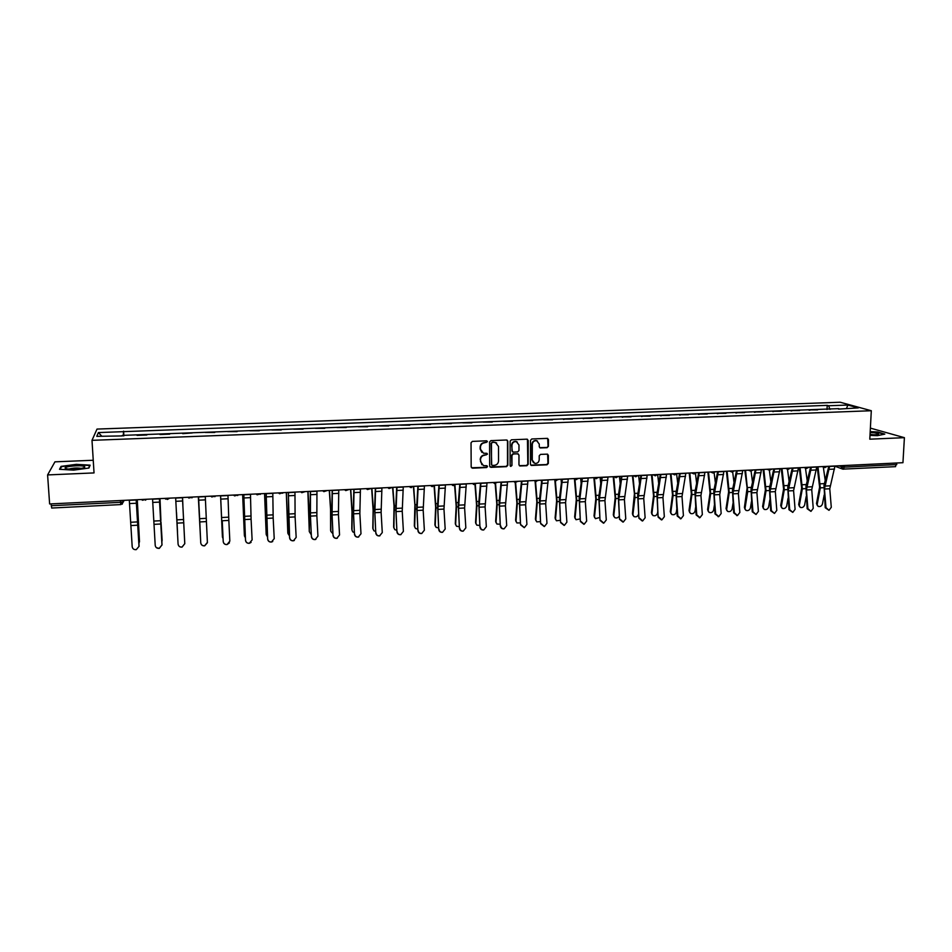 <?xml version="1.0" encoding="UTF-8"?>
<svg xmlns="http://www.w3.org/2000/svg" width="952" height="952" viewBox="0 0 952 952"><rect width="100%" height="100%" fill="white"/><g stroke="black" fill="none" stroke-linecap="round" stroke-linejoin="round"><path stroke-width="1.43" d="M487.424 441.716L486.496 440.812L472.359 441.395L471.038 442.787L471.18 466.92L472.525 468.194L486.603 467.551L487.519 466.575L486.877 465.718L483.485 465.623L480.522 461.684L480.51 459.685C480.748 457.079 482.164 455.591 484.735 455.223L487.472 454.163L486.805 453.307L483.497 453.223L480.462 449.249L480.451 447.238C480.689 444.62 482.105 443.132 484.675 442.763L487.424 441.716M481.89 452.39L480.153 449.023L480.153 447.012C480.391 444.394 481.807 442.906 484.378 442.549L486.198 442.466L486.888 440.883M471.49 467.753L486.293 467.301L487.031 465.778M481.867 464.731L480.213 459.447C480.451 456.841 481.855 455.353 484.425 454.985L486.246 454.913L486.96 453.354M547.114 447.69L548.423 446.31L548.459 439.61L547.483 438.372L531.799 438.967L530.49 440.348L530.431 464.231L531.347 465.457L547.031 464.79L548.328 463.422L548.364 455.365L547.436 454.14L540.534 454.39L539.225 455.77L539.213 459.768C538.82 462.41 537.321 463.612 534.738 463.362L532.263 460.078L532.311 444.37C532.692 441.752 534.155 440.55 536.702 440.752L539.272 444.072L539.26 446.702L540.212 447.94L547.114 447.69L548.054 446.083L547.65 438.42M871.306 410.728L869.795 439.181L904.4 437.67L902.948 462.696L49.623 503.953L47.6 474.929L94.034 472.918L91.999 440.336L871.306 410.728L840.14 402.232L97.009 429.078L91.999 440.336M507.809 441.276L506.488 440.002L490.899 440.633L489.578 442.025L489.661 466.075L490.994 467.349L506.523 466.647L507.832 465.254L507.809 441.276L507.083 440.11M511.426 439.8L526.908 439.169L528.205 440.443L528.158 464.338L526.849 465.718L519.875 465.98L518.959 464.755L518.971 455.068L517.662 453.795L513.271 453.985L511.962 455.377L511.962 465.468L510.772 466.409L510.129 465.552L510.117 441.192L511.426 439.8M93.236 460.256L54.942 461.839L47.6 474.929M904.4 437.67L870.378 428.114M896.903 462.993L895.344 466.611M51.753 507.975L51.265 505.714L120.511 502.347L123.51 501.775L123.95 500.359M51.134 503.882L51.265 505.714M137.04 435.373L146.858 435.005M169.67 434.148L159.972 434.517M192.28 432.946L182.713 433.66M205.263 432.458L214.783 432.458M237.119 431.625L227.623 431.625M259.277 430.792L249.817 430.792M281.256 429.971L271.844 429.971M303.081 429.15L293.692 429.15M324.739 428.34L315.386 428.34M346.242 427.543L336.913 427.543M367.567 426.746L358.285 426.746M388.749 425.949L379.491 425.949M409.765 425.163L400.542 425.163M430.625 424.378L421.427 424.378M451.331 423.604L442.168 423.604M471.883 422.831L462.755 422.831M492.291 422.069L483.2 422.069M512.545 421.308L503.477 421.308M532.656 420.558L523.624 420.558M552.612 419.808L543.616 419.808M563.465 419.404L564.072 419.38M572.438 419.07L563.465 419.07M583.171 418.666L583.802 418.642M592.108 418.333L583.171 418.333M602.735 417.94L603.401 417.904M611.648 417.607L602.735 417.607M622.156 417.202L622.846 417.178M631.045 416.881L622.156 416.881M641.446 416.488L642.172 416.452M650.299 416.155L641.446 416.155M660.593 415.774L661.342 415.738M669.423 415.441L660.605 415.441M679.609 415.06L680.382 415.024M688.403 414.727L679.609 414.727M698.482 414.346L699.292 414.322M707.253 414.025L698.494 414.025M717.237 413.644L718.07 413.62M725.971 413.323L717.249 413.323M735.848 412.954L736.717 412.918M744.559 412.621L735.86 412.621M754.341 412.264L755.233 412.228M763.028 411.93L754.353 411.93M772.703 411.573L773.619 411.538M781.354 411.252L772.715 411.252M790.933 410.883L791.874 410.847M799.561 410.562L790.945 410.562M809.033 410.205L809.997 410.169M817.637 409.884L809.045 409.884M122.332 435.921L96.771 436.349L98.389 432.577L123.439 431.661L123.462 435.885M830.001 409.419L828.609 405.754L827.217 405.362L123.439 431.661M828.609 405.754L847.887 405.052L858.311 407.896L838.486 409.11M122.261 435.397L838.771 408.634M90.119 465.159L76.279 464.35L61.047 466.385L59.524 469.288L73.59 470.133L88.941 468.039L90.119 465.159M869.997 435.362L877.399 435.671L884.824 434.112L877.684 431.958L870.188 431.649M123.867 435.861L123.593 431.149M827.014 409.538L827.217 405.362M98.389 432.577L101.769 436.159M846.542 408.337L847.887 405.052M60.119 469.324L61.499 466.694L76.279 464.35M61.118 467.42L61.047 466.385M489.994 466.944L506.19 466.397L507.499 465.016L507.487 441.062M492.362 442.454L491.446 443.43L491.506 464.528L492.16 465.397L494.35 465.338C496.908 464.957 498.301 463.481 498.55 460.887L498.527 446.476L495.433 442.49L492.053 442.228L491.446 443.43M491.708 465.088L491.137 443.204M496.647 443.001L494.29 442.371M492.053 442.228L493.969 442.144M519.316 465.647L526.504 465.468L527.813 464.088L527.444 439.265M518.245 453.914L512.938 453.759L511.629 455.139L511.962 465.468M510.32 466.123L511.629 465.219M518.971 444.989L516.4 441.657C513.818 441.442 512.331 442.656 511.95 445.286L511.962 450.843L513.271 452.129L517.662 451.938L518.971 450.546L518.971 444.989M517.293 442.014L516.067 441.43C513.485 441.228 512.009 442.43 511.629 445.06L511.95 445.286M512.343 451.772L511.629 445.06M539.677 447.654L546.757 447.464M537.511 441.05L536.345 440.526C533.798 440.336 532.335 441.538 531.954 444.144L532.311 444.37M533.525 462.755L531.918 459.84L531.954 444.144M530.799 465.135L546.662 464.552L547.959 463.184L547.602 454.199M137.29 499.717L139.492 541.533M138.968 543.544L139.504 540.998M137.207 499.717L139.468 541.878M129.293 500.097L132.185 546.626C132.578 548.828 133.923 549.84 136.243 549.649L139.087 546.293L136.243 549.649M136.172 499.764L138.992 546.246M136.267 499.764L139.087 546.293M160.995 522.017L162.102 540.093M161.888 541.771L162.114 539.748M160.007 498.61L160.888 520.137M161.185 526.075L162.102 540.629M159.948 498.622L160.721 517.567M182.546 497.527L182.879 505.238M176.501 512.438L177.536 532.358M182.51 497.527L182.76 503.12M65.997 468.705C71.15 469.574 76.838 469.336 83.062 467.991C85.097 467.349 85.359 466.789 83.847 466.29C79.992 464.993 64.998 466.337 65.069 467.991L65.997 468.705M81.348 468.408L81.158 468.348C76.791 467.718 72.649 467.991 68.734 469.134M76.255 464.719L89.666 465.504L88.619 468.087M89.714 466.171L89.666 465.504M870.021 434.993L877.946 434.588C879.588 433.993 878.47 433.41 874.602 432.839L870.152 432.494M875.174 434.969L870.045 434.338M870.176 431.946L877.447 432.256L884.111 434.267M152.558 498.979L155.212 545.329C155.593 547.519 156.937 548.519 159.222 548.352L161.971 544.949L159.281 548.4L156.449 547.709M159.389 498.646L161.971 544.949M159.448 498.646L162.03 545.008M175.656 497.86L178.072 544.044C178.44 546.21 179.761 547.221 182.022 547.055L184.771 543.663L182.058 547.114C179.797 547.269 178.476 546.269 178.107 544.104M184.795 543.723L182.451 497.527L184.771 543.663M198.325 496.765L200.586 539.57M222.399 536.571L223.077 538.82M220.566 495.683L222.387 536.404M220.602 495.683L222.459 537.273M244.402 535.536L245.39 537.916M242.641 494.623L244.366 535.191M242.7 494.612L244.45 536.059M200.741 542.771C201.11 544.925 202.419 545.924 204.656 545.77L207.393 542.402L206.417 521.589L199.765 521.934L200.741 542.771M207.393 542.747L204.656 545.829C202.49 545.984 201.181 545.032 200.753 542.961M198.563 496.754L199.765 521.934M205.287 496.42L206.417 521.589M223.244 541.51C223.613 543.64 224.898 544.639 227.1 544.496L229.837 541.129L228.837 520.411L222.244 520.756L223.22 541.569C223.577 543.699 224.874 544.699 227.076 544.556L229.42 542.878M223.22 541.569L222.244 520.756M227.968 495.326L228.837 520.411M245.568 540.248C245.937 542.366 247.211 543.366 249.388 543.235L252.113 539.879L251.09 519.233L244.545 519.578L245.509 540.308C245.878 542.426 247.151 543.425 249.329 543.294L251.09 542.39M243.855 494.564L244.545 519.578M250.471 494.243L251.09 519.233M243.795 494.564L245.509 540.308M266.239 534.512L267.524 536.928M264.561 493.564L266.167 533.977M264.644 493.552L266.286 534.846M267.726 538.999C268.083 541.105 269.345 542.093 271.498 541.986L274.224 538.642L273.176 518.067L266.679 518.412L267.643 539.07C268 541.164 269.261 542.152 271.415 542.045L272.736 541.51M266.239 493.481L266.679 518.412M272.808 493.16L273.176 518.067M266.144 493.481L267.643 539.07M287.932 533.489L289.491 535.905M286.302 492.505L287.813 532.787M286.421 492.505L287.956 533.644M289.705 537.761C290.074 539.855 291.312 540.843 293.454 540.736L296.167 537.404L295.096 516.912L288.646 517.257L289.598 537.832C289.955 539.915 291.205 540.903 293.335 540.795L294.358 540.45M288.444 492.41L288.646 517.257M294.965 492.089L295.096 516.912M288.325 492.41L289.598 537.832M308.031 491.458L309.364 514.627L309.293 531.597L311.292 534.834M307.877 491.47L309.293 531.597M311.53 536.535C311.887 538.606 313.125 539.594 315.231 539.498L317.932 536.178L316.849 515.77L310.447 516.115L311.387 536.607C311.744 538.677 312.982 539.665 315.088 539.57L315.909 539.32M310.483 491.339L310.447 516.115M316.957 491.03L316.849 515.77M310.328 491.351L310.197 511.878L311.387 536.607M330.808 531.359L332.926 533.739M329.297 490.435L330.558 509.415L330.618 530.419M329.475 490.423L330.713 509.094L330.808 531.264M333.188 535.322C333.545 537.38 334.759 538.368 336.853 538.273L339.543 534.965L338.436 514.639L332.081 514.972L333.01 535.393C333.367 537.44 334.592 538.427 336.675 538.344L337.365 538.154M332.355 490.28L332.081 514.972M338.769 489.971L338.436 514.639M332.177 490.292L331.82 510.748L333.01 535.393M352.002 530.264L352.799 531.882L354.394 532.608M350.562 489.399L351.978 511.557L351.776 529.241M350.764 489.387L352.192 512.39L352.002 530.085M373.041 529.181L372.791 528.086L373.85 530.752L375.695 531.466M371.661 488.388L373.125 510.45L372.791 528.086M371.887 488.376L373.243 506.904L373.029 528.919M393.926 528.098L393.64 526.932L394.735 529.61L396.841 530.3M392.605 487.364L394.033 506.143L393.64 526.932M392.867 487.353L394.271 505.821L393.902 527.753M414.655 527.027L414.346 525.778L415.477 528.491L417.821 529.122M413.418 486.662L414.882 505.06L414.346 525.778M413.68 486.353L415.25 509.082L414.632 526.611M435.231 525.956L434.897 524.647L436.064 527.372L438.658 527.92M434.1 486.151L435.635 507.19L434.897 524.647M434.398 485.889L435.957 507.999L435.207 525.468M455.663 524.897L455.294 523.517L456.496 526.254L459.328 526.694M454.616 485.425L456.175 506.119L455.294 523.517M454.949 485.258L456.508 506.916L455.627 524.338M354.68 534.108C355.036 536.154 356.238 537.142 358.309 537.059L360.987 533.763L359.856 513.509L353.561 513.842L354.477 534.179C354.834 536.226 356.036 537.202 358.107 537.13L358.69 536.976M354.061 489.233L353.561 513.842M360.427 488.923L359.856 513.509M353.846 489.245L353.287 509.641L354.477 534.179M376.016 532.918C376.361 534.941 377.563 535.928 379.61 535.845L382.276 532.561L381.121 512.39L374.874 512.712L375.778 532.989C376.135 535.012 377.337 535.988 379.384 535.917L379.896 535.798M375.6 488.197L374.874 512.712M381.919 487.888L381.121 512.39M375.362 488.209L374.588 508.535L375.778 532.989M397.186 531.728C397.531 533.739 398.721 534.715 400.756 534.655L403.398 531.371L402.232 511.272L396.02 511.605L396.925 531.799C397.27 533.81 398.46 534.786 400.495 534.715L400.959 534.619M396.984 487.162L396.02 511.605M403.255 486.853L402.232 511.272M396.71 487.174L395.734 507.44L396.925 531.799M418.202 530.538C418.547 532.549 419.725 533.525 421.736 533.465L424.366 530.193L423.176 510.177L417.012 510.498L417.916 530.609C418.261 532.62 419.439 533.596 421.45 533.537L421.879 533.441M418.202 486.139L417.012 510.498M424.425 485.829L423.176 510.177M417.904 486.151L416.714 506.345L417.916 530.609M439.05 529.371C439.396 531.359 440.574 532.335 442.561 532.275L445.179 529.026L443.965 509.082L437.86 509.403L438.741 529.443C439.086 531.442 440.264 532.406 442.252 532.346L442.644 532.263M439.253 485.115L437.86 509.403M445.441 484.818L443.965 509.082M438.932 485.127L437.551 505.262L438.741 529.443M459.757 528.205C460.102 530.193 461.268 531.157 463.243 531.109L465.837 527.86L464.612 507.987L458.543 508.308L459.423 528.277C459.768 530.264 460.923 531.228 462.898 531.18L462.898 531.18M460.161 484.104L458.543 508.308M466.29 483.806L464.612 507.987M459.804 484.128L458.221 504.191L459.423 528.277M475.94 523.838L475.548 522.398L476.773 525.147L479.844 525.456M474.977 484.58L476.559 505.048L475.548 522.398M475.334 484.485L476.916 505.845L475.905 523.207M480.308 527.051C480.653 529.026 481.807 529.99 483.759 529.943L486.341 526.706L485.103 506.916L479.07 507.226L479.951 527.122C480.296 529.098 481.438 530.062 483.402 530.014L483.402 530.014M480.903 483.104L479.07 507.226M486.996 482.807L485.103 506.916M480.522 483.116L478.749 503.12L479.951 527.122M496.087 522.779L495.647 521.279L496.908 524.052L500.216 524.207M495.171 483.616L496.789 503.989L495.647 521.279M495.564 483.592L497.17 504.786L496.028 522.089M500.716 525.897C501.049 527.86 502.192 528.824 504.132 528.788L506.702 525.563L505.441 505.845L499.455 506.155L500.324 525.98C500.669 527.943 501.811 528.895 503.739 528.86L504.06 528.8M501.49 482.105L499.455 506.155M507.535 481.819L505.441 505.845M501.085 482.128L499.122 502.061L500.324 525.98M516.079 521.732L515.615 520.173L516.9 522.957L520.435 522.922M515.21 482.557L516.888 502.942L515.615 520.173M515.639 482.616L517.281 503.739L516.008 520.982M521.41 481.141L521.482 481.914M520.97 524.766L524.362 527.634L526.908 524.421L525.635 504.774L519.697 505.095L520.554 524.838L524.219 527.658M521.934 481.117L519.697 505.095M527.932 480.831L525.635 504.774M521.506 481.141L519.352 501.014L520.554 524.838M535.928 520.696L535.429 519.078L536.75 521.875L540.498 521.625M535.095 481.391L536.833 501.906L535.429 519.078M535.548 481.545L537.249 502.692L535.845 519.875M541.295 480.177L541.569 482.902M541.069 523.636L544.437 526.492L546.972 523.303L545.674 503.727L539.784 504.036L540.629 523.707L544.235 526.527M542.223 480.141L539.784 504.036M548.185 479.844L545.674 503.727M541.771 480.165L539.427 499.978L540.629 523.707M555.635 519.649L555.099 517.983L556.456 520.792L560.419 520.292M554.826 480.105L556.622 500.871L555.099 517.983M555.325 480.391L557.075 501.644L555.54 518.78M561.037 479.225L561.466 483.414M561.025 522.505L564.369 525.361L566.88 522.184L565.571 502.668L559.716 502.977L560.573 522.588L564.12 525.409M562.37 479.165L559.716 502.977M568.284 478.88L565.571 502.668M561.882 479.189L559.36 498.943L560.573 522.588M575.198 518.614L574.639 516.912L576.008 519.721L580.184 518.911M574.389 478.618L576.281 499.836L574.639 516.912M574.937 479.118L576.757 500.621L575.103 517.698M580.637 478.285L581.208 483.747M580.839 521.398L584.159 524.243L586.658 521.065L585.325 501.633L579.518 501.942L580.363 521.482L583.862 524.29M582.362 478.202L579.518 501.942M588.229 477.916L585.325 501.633M581.851 478.225L579.149 497.908L580.363 521.482M594.619 517.591L594.036 515.829L595.428 518.662L599.808 517.483M593.87 477.642L595.809 498.824L594.036 515.829M594.381 477.702L596.297 499.598L594.524 516.627M600.093 477.345L600.807 483.937M600.51 520.292L603.806 523.124L606.293 519.959L604.937 500.597L599.177 500.907L600.01 520.375L603.461 523.183M602.211 477.238L599.177 500.907M608.042 476.952L604.937 500.597M601.676 477.261L598.796 496.896L600.01 520.375M613.909 516.567L613.302 514.77L614.718 517.602C616.61 518.423 618.122 517.876 619.276 515.936M613.207 476.702L615.182 497.813L613.302 514.77M613.742 476.678L615.694 498.574L613.802 515.556M619.419 476.405L620.264 484.021M620.049 519.185L623.31 522.017L625.773 518.864L624.417 499.574L618.681 499.871L619.514 519.28L622.917 522.077M621.918 476.286L618.681 499.871M627.701 476L624.417 499.574M621.358 476.309L618.312 495.873L619.514 519.28M633.068 515.544L632.426 513.711L633.865 516.543C636.138 517.364 637.709 516.567 638.566 514.175L638.59 514.009M632.402 475.774L634.425 493.719L632.426 513.711M632.961 475.75L634.96 497.575L632.949 514.485M638.602 475.476L639.566 483.997M639.435 518.102L642.683 520.923L645.123 517.781L643.742 498.55L638.066 498.86L638.887 518.185L642.255 520.982M641.481 475.334L638.066 498.86M647.217 475.06L643.742 498.55M640.898 475.369L637.673 494.873L638.887 518.185M652.084 514.532L651.418 512.652L652.87 515.496C655.119 516.282 656.678 515.496 657.534 513.128L657.713 511.688M651.477 474.858L653.536 495.802L651.418 512.652M652.049 474.822L654.083 496.563L651.953 513.437M657.677 474.739L658.736 483.89M658.689 517.019L661.914 519.828L664.341 516.698L662.949 497.551L657.297 497.848L658.106 517.103L661.438 519.899M660.902 474.405L657.297 497.848M666.602 474.12L662.949 497.551M660.295 474.429L656.904 493.874L658.106 517.103M670.97 513.521L670.267 511.617L671.743 514.461C673.98 515.222 675.515 514.425 676.372 512.081L676.729 509.487M670.41 473.941L672.505 494.814L670.267 511.617M671.005 473.906L673.076 495.575L670.827 512.39M676.646 474.274L677.776 483.711M677.8 515.936L681.001 518.745L683.417 515.627L682.001 496.539L676.396 496.837L677.8 515.936L677.205 516.032L680.751 518.757M680.192 473.465L676.396 496.837M685.845 473.192L682.001 496.539M679.561 473.501L675.991 492.886L677.205 516.032M689.712 512.521L688.998 510.581L690.497 513.425C692.687 514.163 694.222 513.366 695.079 511.045L695.603 507.392M689.212 473.037L691.342 493.826L688.998 510.581M689.831 473.001L691.926 494.588L689.581 511.343M695.472 473.644L696.662 483.473M696.781 514.877L699.958 517.662L702.35 514.556L700.934 495.54L695.365 495.837L696.781 514.877L696.162 514.961L699.684 517.686M699.327 472.537L695.365 495.837M704.956 472.275L700.934 495.54M698.685 472.573L694.96 491.898L696.162 514.961M708.336 511.522L707.598 509.546L709.109 512.402C711.275 513.116 712.798 512.319 713.655 510.01L714.345 505.393M707.883 472.132L710.049 492.85L707.598 509.546M708.526 472.097L710.656 493.6L708.193 510.32M714.143 472.906L715.428 483.176M715.63 513.818L718.784 516.591L721.164 513.497L719.724 494.552L714.19 494.85L715.63 513.818L714.988 513.902L718.498 516.615M718.343 471.621L714.19 494.85M723.925 471.359L719.724 494.552M717.665 471.656L713.774 490.923L714.988 513.902M726.828 510.522L726.055 508.523L727.59 511.379C729.744 512.069 731.243 511.272 732.1 508.987L732.969 503.489M726.424 471.228L728.625 491.875L726.055 508.523M727.09 471.204L729.244 492.624L726.673 509.284M732.683 472.085L734.052 482.831M734.349 512.759L737.479 515.532L739.835 512.45L738.383 493.576L732.897 493.862L734.349 512.759L733.683 512.854L737.181 515.556M737.217 470.716L732.897 493.862M742.762 470.443L738.383 493.576M736.527 470.74L732.469 489.947L733.683 512.854M745.19 509.534L744.404 507.511L745.94 510.367C748.07 511.034 749.557 510.236 750.426 507.975L751.449 501.656M744.833 470.347L747.106 487.888L744.404 507.511M745.523 470.312L747.713 491.66L745.035 508.273M751.08 471.18L752.544 482.45M752.925 511.712L756.043 514.485L758.387 511.414L756.911 492.6L751.461 492.886L752.925 511.712L752.247 511.807L756.043 514.485M755.959 469.8L751.461 492.886M761.457 469.538L756.911 492.6M755.245 469.836L751.033 488.983L752.247 511.807M763.421 508.546L762.611 506.5L764.17 509.368C766.277 510.01 767.752 509.213 768.621 506.964L769.823 499.895M763.111 469.455L765.396 489.959L762.611 506.5M763.825 469.419L766.051 490.697L763.266 507.261M769.335 470.205L770.906 482.021M771.382 510.677L774.476 513.437L776.796 510.379L775.321 491.625L769.906 491.91L771.382 510.677L770.68 510.772L774.476 513.437M774.571 468.908L769.906 491.91M780.033 468.646L775.321 491.625M773.833 468.943L769.466 488.031L770.68 510.772M781.532 507.571L780.699 505.5L782.27 508.368C784.353 508.987 785.828 508.19 786.685 505.952L788.066 498.205M781.271 468.586L783.591 489.007L780.699 505.5M782.008 468.551L784.269 489.745L781.378 506.25M787.459 469.157L789.148 481.569M789.708 509.653L792.778 512.39L795.087 509.344L793.587 490.661L788.208 490.946L789.708 509.653L788.982 509.748L792.778 512.39M793.052 468.015L788.208 490.946M798.466 467.753L793.587 490.661M792.29 468.051L787.768 487.079L788.982 509.748M799.513 506.595L798.668 504.512L800.251 507.368C802.31 507.975 803.774 507.166 804.63 504.965L806.177 496.563M799.311 467.706L801.655 488.067L798.668 504.512M800.061 467.67L802.346 488.804L799.359 505.25M805.452 468.051L807.248 481.093M807.903 508.63L810.949 511.367L813.246 508.32L811.735 489.709L806.403 489.994L807.903 508.63L807.165 508.725L810.949 511.367M811.401 467.123L806.403 489.994M816.78 466.861L811.735 489.709M810.616 467.158L805.951 486.139L807.165 508.725M817.375 505.619L816.507 503.525L818.113 506.381C820.136 506.964 821.588 506.166 822.457 503.977L824.17 494.98M817.221 466.849L819.601 487.127L816.507 503.525M817.994 466.801L820.315 487.852L817.221 504.262M823.313 466.992L825.229 480.582M825.979 507.606L829.002 510.332L831.286 507.309L829.763 488.757L824.456 489.042L825.979 507.606L825.217 507.702L829.002 510.332M829.62 466.242L824.456 489.042M834.963 465.98L829.763 488.757M828.823 466.278L824.004 485.199L825.217 507.702M838.462 465.814L844.614 467.123L896.808 464.576M841.104 465.683L841.044 466.777L843.496 469.205L844.686 465.516M123.593 500.371L122.213 504.191M146.477 499.264L145.513 500.193M146.358 499.276L142.419 500.24L141.539 499.502M169.706 498.146L167.326 499.491M169.599 498.146L165.743 499.145L164.803 498.384M192.744 497.027L191.911 497.872M192.649 497.039L188.877 498.063L187.889 497.265M215.616 495.933L214.855 496.718M215.521 495.933L211.82 496.98L210.797 496.159M238.297 494.826L237.619 495.564M238.214 494.838L234.585 495.897L233.514 495.064M260.812 493.743L260.205 494.409M260.741 493.743L257.171 494.826L256.064 493.969M283.149 492.66L282.625 493.255M283.077 492.66L279.579 493.755L278.436 492.886M305.259 491.589L301.808 492.696L300.642 491.815M327.262 490.53L323.87 491.648L322.668 490.756M349.098 489.471L345.755 490.601L344.529 489.697M366.234 488.65L367.472 489.566L370.637 488.638M387.762 487.602L389.023 488.531L392.236 487.472M411.395 487.638L409.134 486.567M432.577 486.603L430.34 485.544M453.616 485.591L451.379 484.532M474.477 484.568L472.275 483.521M495.195 483.568L493.017 482.521M515.758 482.569L513.592 481.522M536.166 481.581L534.024 480.534M556.432 480.593L554.326 479.582M576.543 479.618L574.437 478.582M596.511 478.654L594.417 477.618M616.325 477.69L614.254 476.654M635.995 476.726L633.949 475.702M655.535 475.786L653.5 474.762M674.932 474.846L672.909 473.822M694.175 473.906L692.175 472.882M713.298 472.977L711.311 471.966M732.278 472.061L730.315 471.05M751.116 471.145L749.176 470.133M769.835 470.228L767.907 469.229M788.411 469.336L786.495 468.325M806.868 468.432L804.964 467.432M825.182 467.551L823.302 466.551M120.404 500.526L120.785 504.655L123.51 501.775L123.427 500.383M842.746 469.134L895.606 466.647M120.821 504.584L51.694 508.035M136.184 499.978L129.305 500.312M137.885 521.886L131.078 522.243M136.398 503.239L129.531 503.572M138.088 525.183L131.281 525.54M159.4 498.848L152.57 499.181M160.864 520.696L154.105 521.042M159.591 502.097L152.772 502.43M161.043 523.981L154.295 524.338M182.439 497.741L175.668 498.063M183.653 519.506L176.953 519.851M182.605 500.978L175.846 501.311M183.819 522.779L177.12 523.136M205.299 496.635L198.575 496.956M206.263 518.328L199.611 518.673M205.442 499.859L198.73 500.181M227.98 495.54L221.304 495.861M228.706 517.162L222.102 517.507M228.099 498.753L221.435 499.074M250.483 494.445L243.867 494.766M250.971 515.996L244.426 516.341M250.578 497.646L243.974 497.967M265.894 516.912L266.524 516.876M265.715 512.45L266.429 512.414M272.808 493.362L266.239 493.683M273.069 514.842L266.572 515.187M272.891 496.551L266.322 496.873M287.706 515.77L288.468 515.722M287.54 511.331L288.408 511.283M294.965 492.291L288.456 492.612M295.001 513.699L288.551 514.044M295.025 495.468L288.515 495.79M309.364 514.627L310.233 514.58M309.21 510.212L310.209 510.153M316.957 491.232L310.495 491.541M316.766 512.569L310.364 512.902M316.992 494.397L310.53 494.719M330.856 513.509L331.843 513.449M330.713 509.094L331.855 509.034M338.781 490.173L332.355 490.482M338.377 511.438L332.022 511.771M338.793 493.326L332.379 493.648M352.192 512.39L353.287 512.331M352.05 507.999L353.335 507.928M373.363 511.272L374.576 511.212M373.243 506.904L374.66 506.833M394.378 510.177L395.699 510.105M394.271 505.821L395.818 505.738M415.25 509.082L416.667 509.011M415.143 504.738L416.821 504.655M435.957 507.999L437.492 507.916M435.861 503.667L437.67 503.572M456.508 506.916L458.15 506.833M456.424 502.608L458.364 502.501M360.439 489.126L354.061 489.435M359.808 510.332L353.501 510.653M360.427 492.279L354.061 492.589M381.93 488.09L375.6 488.4M381.086 509.213L374.826 509.546M381.895 491.22L375.576 491.529M403.255 487.055L396.984 487.364M402.208 508.118L395.996 508.439M403.208 490.185L396.936 490.482M424.425 486.032L418.202 486.329M423.164 507.023L417 507.345M424.354 489.149L418.13 489.447M445.441 485.02L439.253 485.318M443.977 505.94L437.86 506.262M445.346 488.114L439.169 488.424M466.29 484.009L460.161 484.306M464.624 504.869L458.555 505.179M466.183 487.103L460.054 487.4M476.916 505.845L478.654 505.762M476.833 501.549L478.915 501.442M486.996 483.009L480.903 483.295M485.127 503.798L479.106 504.108M486.865 486.091L480.784 486.389M497.17 504.786L499.015 504.691M497.111 500.502L499.3 500.395M507.535 482.01L501.502 482.307M505.488 502.739L499.502 503.049M507.392 485.08L501.347 485.377M517.281 503.739L519.221 503.632M517.222 499.467L519.542 499.348M527.932 481.022L521.934 481.319M525.683 501.68L519.744 501.99M527.765 484.08L521.767 484.378M537.249 502.692L539.284 502.585M537.202 498.443L539.641 498.312M548.185 480.046L542.223 480.332M545.746 500.645L539.843 500.942M547.995 483.092L542.045 483.39M557.075 501.644L559.205 501.537M557.027 497.408L559.586 497.277M568.273 479.07L562.37 479.356M565.655 499.598L559.8 499.907M568.07 482.117L562.168 482.402M576.757 500.621L578.983 500.502M576.722 496.397L579.399 496.254M588.229 478.106L582.362 478.392M585.42 498.574L579.601 498.872M588.003 481.141L582.136 481.426M596.297 499.598L598.618 499.479M596.261 495.385L599.058 495.242M608.03 477.154L602.211 477.428M605.044 497.551L599.272 497.848M607.793 480.165L601.973 480.451M615.694 498.574L618.11 498.455M615.67 494.385L618.574 494.231M627.701 476.202L621.918 476.476M624.524 496.539L618.8 496.837M627.439 479.213L621.656 479.487M634.96 497.575L637.459 497.444M634.948 493.386L637.959 493.231M647.217 475.25L641.481 475.536M643.873 495.528L638.185 495.825M646.943 478.249L641.208 478.535M654.083 496.563L656.678 496.432M654.083 492.398L657.201 492.243M666.602 474.31L660.902 474.596M663.08 494.528L657.427 494.814M666.305 477.309L660.605 477.583M673.076 495.575L675.753 495.433M673.076 491.422L676.313 491.256M685.845 473.382L680.18 473.656M682.156 493.529L676.539 493.826M685.535 476.369L679.871 476.643M691.926 494.588L694.698 494.445M691.937 490.447L695.281 490.28M704.944 472.466L699.327 472.727M701.088 492.541L695.519 492.838M704.623 475.429L699.006 475.702M710.656 493.6L713.512 493.457M710.68 489.483L714.119 489.304M723.913 471.537L718.332 471.811M719.89 491.565L714.357 491.851M723.568 474.501L717.998 474.774M729.244 492.624L732.195 492.47M729.28 488.519L732.826 488.34M742.75 470.633L737.205 470.895M738.562 490.589L733.076 490.875M742.393 473.584L736.86 473.858M747.713 491.66L750.735 491.506M747.748 487.567L751.402 487.376M761.457 469.729L755.947 469.99M757.102 489.625L751.652 489.911M761.076 472.668L755.579 472.942M766.051 490.697L769.156 490.542M766.098 486.627L769.847 486.424M780.021 468.824L774.559 469.098M775.511 488.662L770.097 488.947M779.628 471.764L774.178 472.025M784.269 489.745L787.447 489.578M784.317 485.687L788.173 485.484M798.466 467.932L793.04 468.194M793.801 487.71L788.423 487.995M798.062 470.859L792.635 471.121M802.346 488.804L805.618 488.626M802.405 484.747L806.356 484.544M816.768 467.051L811.39 467.313M811.961 486.769L806.618 487.043M816.352 469.967L810.973 470.228M820.315 487.852L823.658 487.686M820.374 483.818L824.42 483.616M834.963 466.171L829.608 466.432M829.989 485.829L824.682 486.103M834.523 469.074L829.18 469.336M410.407 487.507L413.632 486.353M431.625 486.484L434.814 485.33M452.688 485.472L455.841 484.318M473.596 484.461L476.714 483.307M494.338 483.461L497.432 482.307M514.925 482.474L518.007 481.307M535.369 481.486L538.415 480.32M555.659 480.51L558.681 479.344M575.793 479.534L578.792 478.368M595.773 478.57L598.76 477.404M615.623 477.618L618.586 476.44M635.317 476.666L638.268 475.5M633.639 475.714L634.234 476.06M654.869 475.726L657.808 474.548M653.12 474.774L653.846 475.167M674.278 474.786L677.205 473.608M672.457 473.846L673.314 474.286M693.556 473.858L696.459 472.68M691.652 472.918L692.639 473.394M712.691 472.93L715.583 471.752M710.716 471.99L711.81 472.513M731.683 472.013L734.575 470.835M729.637 471.073L730.862 471.633M750.545 471.097L753.425 469.931M748.427 470.169L749.759 470.752M769.275 470.193L772.143 469.027M767.086 469.265L768.526 469.872M787.863 469.288L790.731 468.122M785.614 468.372L787.161 469.003M806.332 468.396L809.188 467.23M804.012 467.48L805.654 468.134M824.67 467.503L827.514 466.349M822.278 466.599L824.015 467.265M842.127 468.896L834.952 466.218M67.092 468.943L65.069 467.991M681.001 518.745L680.394 518.828M699.958 517.662L699.339 517.757M718.784 516.591L718.141 516.686M737.479 515.532L736.812 515.627"/></g></svg>
